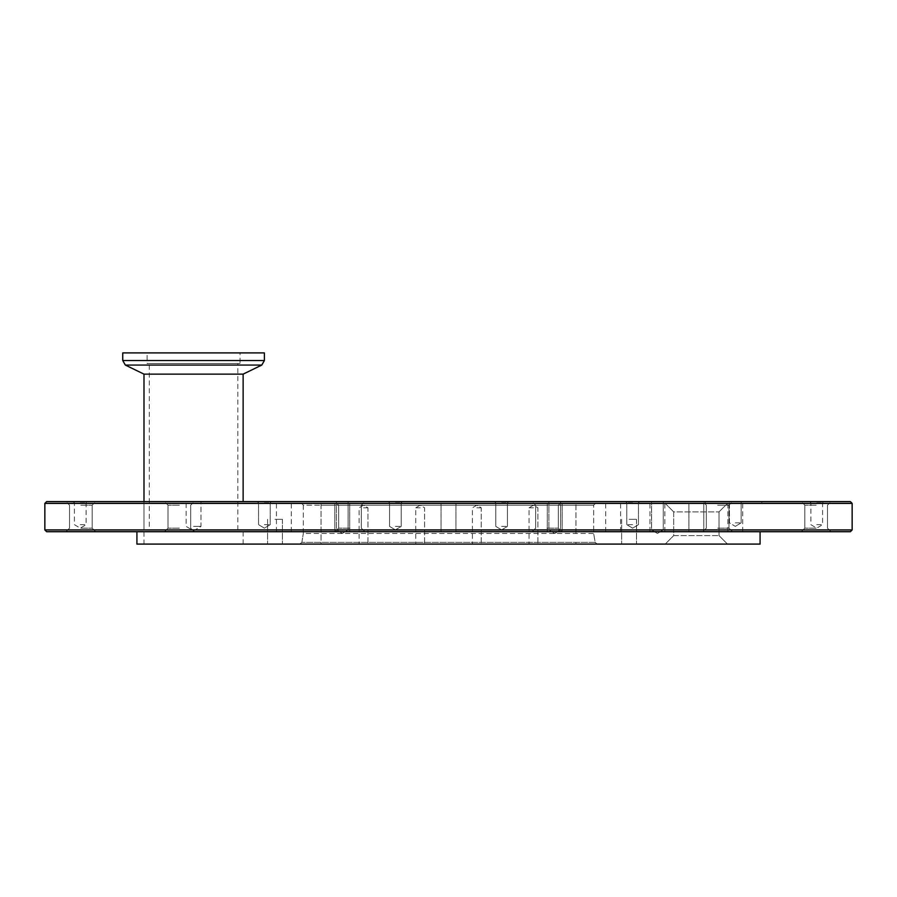 <?xml version="1.0" encoding="UTF-8"?>
<svg xmlns="http://www.w3.org/2000/svg" width="897" height="897" viewBox="0 0 897 897"><rect width="100%" height="100%" fill="white"/><g stroke="black" fill="none" stroke-linecap="round" stroke-linejoin="round"><path stroke-width="0.67" stroke-dasharray="4.49 3.36" d="M46.622 531.708L850.378 531.708M816.169 531.708L801.29 531.708L816.169 531.708M717.645 531.708L732.524 531.708L717.645 531.708M547.013 531.708L561.892 531.708L547.013 531.708M349.987 531.708L335.108 531.708L349.987 531.708M179.355 531.708L164.476 531.708L179.355 531.708M80.831 531.708L95.71 531.708L80.831 531.708M742.312 531.708L136.916 531.708L742.312 531.708M533.48 544.098L529.051 544.098L533.48 544.098M476.823 544.098L481.252 544.098L476.823 544.098M420.177 544.098L415.748 544.098L420.177 544.098M363.52 544.098L367.949 544.098L363.52 544.098M665.193 544.098L727.512 544.098L665.193 544.098L673.692 535.599L673.692 511.884L719.013 511.884L673.692 511.884L665.193 503.385L727.512 503.385L665.193 503.385L673.692 511.884L673.692 535.599L719.013 535.599L673.692 535.599L665.193 544.098M321.036 544.098L597.211 544.098L321.036 544.098L321.036 542.36L595.148 542.36L593.668 533.48L593.668 505.157L321.036 505.157L593.668 505.157L595.44 503.385L575.964 503.385L595.44 503.385L593.668 505.157L593.668 533.48L303.332 533.48L303.332 505.157L321.036 505.157L303.332 505.157L301.56 503.385L321.036 503.385L259.065 503.385L259.065 501.614L321.036 501.614L259.065 501.614L259.065 503.385L761.856 503.385L301.56 503.385L303.332 505.157L303.332 533.48L593.668 533.48L595.148 542.36L301.852 542.36L321.036 542.36L321.036 503.385L575.964 503.385L321.036 503.385L321.036 501.614L705.21 501.614L321.036 501.614L321.036 544.098M193.561 544.098L243.132 544.098L193.561 544.098M274.998 544.098L282.432 544.098L274.998 544.098M629.077 544.098L636.511 544.098L629.077 544.098M136.916 544.098L760.084 544.098M719.013 535.599L719.013 511.884L719.013 535.599L727.512 544.098L719.013 535.599M657.411 531.708L649.966 531.708L657.411 531.708M657.411 503.385L649.966 503.385L657.411 503.385M696.352 531.708L703.786 531.708L696.352 531.708M696.352 503.385L688.918 503.385L696.352 503.385M735.305 503.385L727.871 503.385L735.305 503.385M448.5 531.708L455.934 531.708L448.5 531.708M448.5 503.385L441.066 503.385L448.5 503.385M342.273 531.708L349.707 531.708L342.273 531.708M342.273 503.385L334.839 503.385L342.273 503.385M613.144 531.708L620.578 531.708L613.144 531.708M613.144 503.385L605.71 503.385L613.144 503.385M554.727 531.708L562.161 531.708L554.727 531.708M554.727 503.385L547.293 503.385L554.727 503.385M283.856 531.708L291.29 531.708L283.856 531.708M283.856 503.385L291.29 503.385L283.856 503.385M735.305 531.708L742.738 531.708L735.305 531.708M632.62 501.614L625.534 501.614L632.62 501.614M264.38 501.614L271.466 501.614L264.38 501.614M80.259 501.614L73.173 501.614L80.259 501.614M816.741 501.614L823.827 501.614L816.741 501.614M501.614 501.614L494.527 501.614L501.614 501.614M395.386 501.614L402.473 501.614L395.386 501.614M850.378 501.614L46.622 501.614M735.305 501.614L741.146 501.614L735.305 501.614M657.411 501.614L651.57 501.614L657.411 501.614M554.727 501.614L548.886 501.614L554.727 501.614M342.273 501.614L348.114 501.614L342.273 501.614M816.169 501.614L801.29 501.614L816.169 501.614M717.645 501.614L732.524 501.614L717.645 501.614M547.013 501.614L561.892 501.614L547.013 501.614M349.987 501.614L335.108 501.614L349.987 501.614M179.355 501.614L164.476 501.614L179.355 501.614M80.831 501.614L95.71 501.614L80.831 501.614M193.561 501.614L200.995 501.614L193.561 501.614M761.856 501.614L705.21 501.614L761.856 501.614L761.856 503.385L761.856 501.614M143.991 529.936L243.132 529.936L143.991 529.936L143.991 501.614L243.132 501.614L143.991 501.614L143.991 544.098M44.85 503.385L852.15 503.385M852.15 529.936L44.85 529.936M274.998 519.329L282.432 519.329L274.998 519.329M629.077 519.329L636.511 519.329L629.077 519.329M193.561 526.393L200.995 526.393L193.561 526.393M816.169 528.165L804.833 528.165L816.169 528.165M816.169 505.157L804.833 505.157L816.169 505.157M717.645 528.165L728.981 528.165L717.645 528.165M717.645 505.157L728.981 505.157L717.645 505.157M547.013 528.165L558.349 528.165L547.013 528.165M547.013 505.157L558.349 505.157L547.013 505.157M349.987 528.165L338.651 528.165L349.987 528.165M349.987 505.157L338.651 505.157L349.987 505.157M179.355 528.165L168.019 528.165L179.355 528.165M179.355 505.157L168.019 505.157L179.355 505.157M80.831 528.165L92.167 528.165L80.831 528.165M80.831 505.157L92.167 505.157L80.831 505.157M342.273 529.936L348.114 529.936L342.273 529.936M554.727 529.936L548.886 529.936L554.727 529.936M657.411 529.936L651.57 529.936L657.411 529.936M735.305 522.861L741.146 522.861L735.305 522.861M301.852 542.36L303.332 533.48L301.852 542.36L299.789 544.098L301.852 542.36M595.148 542.36L597.211 544.098L595.148 542.36M727.512 503.385L719.013 511.884L727.512 503.385M363.52 507.814L367.949 507.814L363.52 507.814M420.177 507.814L415.748 507.814L420.177 507.814M476.823 507.814L481.252 507.814L476.823 507.814M533.48 507.814L529.051 507.814L533.48 507.814M395.386 502.847L401.228 502.847L395.386 502.847M395.386 526.393L401.228 526.393L395.386 526.393M501.614 502.847L507.455 502.847L501.614 502.847M501.614 526.393L507.455 526.393L501.614 526.393M816.741 502.847L822.583 502.847L816.741 502.847M816.741 524.655L822.583 524.655L816.741 524.655M632.62 502.847L626.779 502.847L632.62 502.847M632.62 524.655L626.779 524.655L632.62 524.655M264.38 502.847L270.221 502.847L264.38 502.847M264.38 524.655L270.221 524.655L264.38 524.655M80.259 502.847L86.101 502.847L80.259 502.847M80.259 524.655L86.101 524.655L80.259 524.655M149.306 529.936L237.828 529.936L149.306 529.936L149.306 363.52L237.828 363.52L149.306 363.52M147.086 352.902L240.037 352.902L147.086 352.902L147.086 363.52L240.037 363.52L240.037 352.902M264.38 352.902L122.743 352.902M264.38 360.516L122.743 360.516M261.801 365.068L125.322 365.068M243.132 374.139L143.991 374.139M243.132 544.098L243.132 529.936M240.037 363.52L147.086 363.52M237.828 529.936L237.828 363.52M575.964 533.48L575.964 503.385L575.964 533.48M705.21 503.385L705.21 501.614L705.21 503.385M575.964 544.098L575.964 542.36L575.964 544.098M664.845 531.708L664.845 503.385M649.966 531.708L649.966 503.385M703.786 531.708L703.786 503.385L703.786 531.708M688.918 531.708L688.918 503.385L688.918 531.708M742.738 531.708L742.738 503.385M727.871 531.708L727.871 503.385M455.934 531.708L455.934 503.385L455.934 531.708M441.066 531.708L441.066 503.385L441.066 531.708M349.707 531.708L349.707 503.385L349.707 531.708M334.839 531.708L334.839 503.385L334.839 531.708M620.578 531.708L620.578 503.385M605.71 531.708L605.71 503.385M562.161 531.708L562.161 503.385L562.161 531.708M547.293 531.708L547.293 503.385L547.293 531.708M291.29 531.708L291.29 503.385M276.422 531.708L276.422 503.385M267.564 519.329L267.564 544.098L267.564 519.329M282.432 519.329L282.432 544.098L282.432 519.329M621.643 519.329L621.643 544.098L621.643 519.329M636.511 519.329L636.511 544.098L636.511 519.329M193.561 530.867L200.995 526.393L200.995 501.614L200.995 526.393L193.561 530.867L186.128 526.393L186.128 501.614L186.128 526.393L193.561 530.867M804.833 505.157L804.833 528.165L801.29 531.708L804.833 528.165L804.833 505.157L801.29 501.614L804.833 505.157M827.494 505.157L827.494 528.165L831.037 531.708L827.494 528.165L827.494 505.157L831.037 501.614L827.494 505.157M706.32 505.157L706.32 528.165L702.777 531.708L706.32 528.165L706.32 505.157L702.777 501.614L706.32 505.157M728.981 505.157L728.981 528.165L732.524 531.708L728.981 528.165L728.981 505.157L732.524 501.614L728.981 505.157M535.688 505.157L535.688 528.165L532.145 531.708L535.688 528.165L535.688 505.157L532.145 501.614L535.688 505.157M558.349 505.157L558.349 528.165L561.892 531.708L558.349 528.165L558.349 505.157L561.892 501.614L558.349 505.157M338.651 505.157L338.651 528.165L335.108 531.708L338.651 528.165L338.651 505.157L335.108 501.614L338.651 505.157M361.312 505.157L361.312 528.165L364.855 531.708L361.312 528.165L361.312 505.157L364.855 501.614L361.312 505.157M168.019 505.157L168.019 528.165L164.476 531.708L168.019 528.165L168.019 505.157L164.476 501.614L168.019 505.157M190.68 505.157L190.68 528.165L194.223 531.708L190.68 528.165L190.68 505.157L194.223 501.614L190.68 505.157M69.506 505.157L69.506 528.165L65.963 531.708L69.506 528.165L69.506 505.157L65.963 501.614L69.506 505.157M92.167 505.157L92.167 528.165L95.71 531.708L92.167 528.165L92.167 505.157L95.71 501.614L92.167 505.157M342.273 533.446L348.114 529.936L348.114 501.614L348.114 529.936L342.273 533.446L336.431 529.936L336.431 501.614L336.431 529.936L342.273 533.446M554.727 533.446L560.569 529.936L560.569 501.614L560.569 529.936L554.727 533.446L548.886 529.936L548.886 501.614L548.886 529.936L554.727 533.446M657.411 533.446L663.253 529.936L663.253 501.614L663.253 529.936L657.411 533.446L651.57 529.936L651.57 501.614L651.57 529.936L657.411 533.446M735.305 526.371L741.146 522.861L741.146 501.614L741.146 522.861L735.305 526.371L729.463 522.861L729.463 501.614L729.463 522.861L735.305 526.371M363.52 505.157L359.092 507.814L359.092 544.098L359.092 507.814L363.52 505.157L367.949 507.814L367.949 544.098L367.949 507.814L363.52 505.157M420.177 505.157L415.748 507.814L415.748 544.098L415.748 507.814L420.177 505.157L424.595 507.814L424.595 544.098L424.595 507.814L420.177 505.157M476.823 505.157L472.405 507.814L472.405 544.098L472.405 507.814L476.823 505.157L481.252 507.814L481.252 544.098L481.252 507.814L476.823 505.157M533.48 505.157L529.051 507.814L529.051 544.098L529.051 507.814L533.48 505.157L537.908 507.814L537.908 544.098L537.908 507.814L533.48 505.157M401.228 502.847L402.473 501.614L401.228 502.847L401.228 526.393L395.386 529.903L389.545 526.393L389.545 502.847L388.311 501.614L389.545 502.847L389.545 526.393L395.386 529.903L401.228 526.393L401.228 502.847L402.473 501.614L401.228 502.847L401.228 526.393L395.386 529.903L389.545 526.393L389.545 502.847L388.311 501.614L389.545 502.847L389.545 526.393L395.386 529.903L401.228 526.393L401.228 502.847M507.455 502.847L508.689 501.614L507.455 502.847L507.455 526.393L501.614 529.903L495.772 526.393L495.772 502.847L494.527 501.614L495.772 502.847L495.772 526.393L501.614 529.903L507.455 526.393L507.455 502.847L508.689 501.614L507.455 502.847L507.455 526.393L501.614 529.903L495.772 526.393L495.772 502.847L494.527 501.614L495.772 502.847L495.772 526.393L501.614 529.903L507.455 526.393L507.455 502.847M809.666 501.614L810.899 502.847L810.899 524.655L816.741 528.165L822.583 524.655L822.583 502.847L823.827 501.614M638.462 502.847L639.707 501.614L638.462 502.847L638.462 524.655L632.62 528.165L626.779 524.655L626.779 502.847L625.534 501.614L626.779 502.847L626.779 524.655L632.62 528.165L638.462 524.655L638.462 502.847M270.221 502.847L271.466 501.614L270.221 502.847L270.221 524.655L264.38 528.165L258.538 524.655L258.538 502.847L257.293 501.614L258.538 502.847L258.538 524.655L264.38 528.165L270.221 524.655L270.221 502.847M73.173 501.614L74.417 502.847L74.417 524.655L80.259 528.165L86.101 524.655L86.101 502.847L87.334 501.614"/><path stroke-width="1.35" d="M852.15 529.936L850.378 531.708L46.622 531.708L44.85 529.936L852.15 529.936L852.15 503.385L44.85 503.385L44.85 529.936M760.084 531.708L760.084 544.098L136.916 544.098L136.916 531.708M44.85 503.385L46.622 501.614L850.378 501.614L852.15 503.385M143.991 501.614L143.991 374.139L125.322 365.068L122.743 360.516L122.743 352.902L264.38 352.902L264.38 360.516L261.801 365.068L243.132 374.139L243.132 501.614M122.743 360.516L264.38 360.516M125.322 365.068L261.801 365.068M143.991 374.139L243.132 374.139"/></g></svg>
